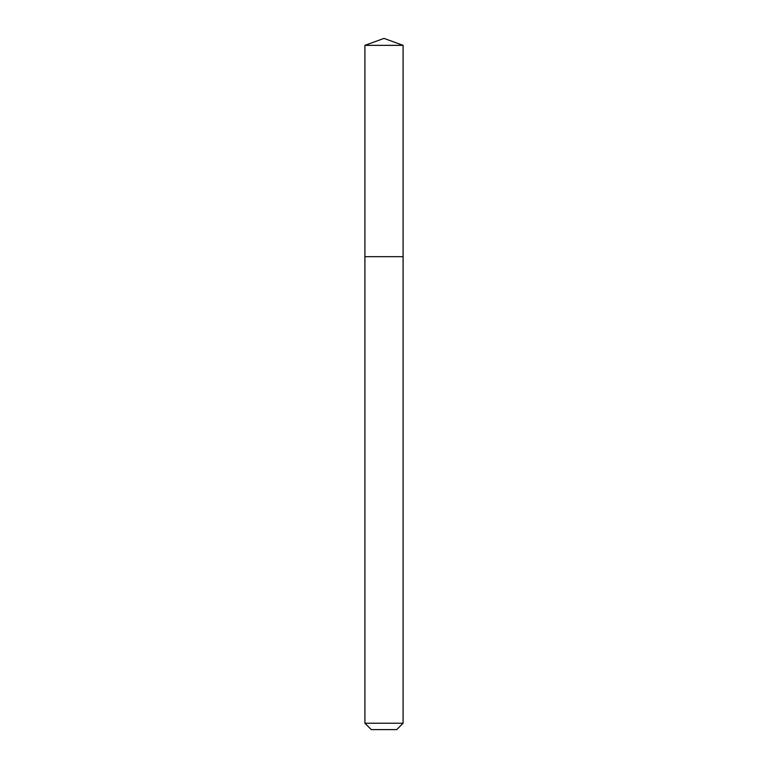<?xml version="1.0" encoding="UTF-8"?>
<svg xmlns="http://www.w3.org/2000/svg" width="768" height="768" viewBox="0 0 768 768"><rect width="100%" height="100%" fill="white"/><g stroke="black" fill="none" stroke-linecap="round" stroke-linejoin="round"><path stroke-width="1.15" d="M364.906 723.235L403.094 723.235L396.73 729.6L371.27 729.6L364.906 723.235L364.906 256.675L403.094 256.675L403.094 45.35L364.906 45.35L384 38.4L403.094 45.35M364.906 45.35L364.906 256.675L403.094 256.675L403.094 723.235"/></g></svg>
